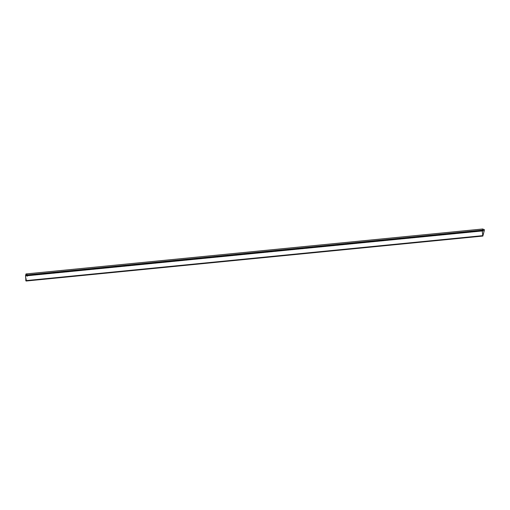 <?xml version="1.0" encoding="UTF-8"?>
<svg xmlns="http://www.w3.org/2000/svg" width="510" height="510" viewBox="0 0 510 510"><rect width="100%" height="100%" fill="white"/><g stroke="black" fill="none" stroke-linecap="round" stroke-linejoin="round"><path stroke-width="0.38" stroke-dasharray="2.55 1.91" d="M26.195 280.991L27.744 274.782L484.5 229.812M27.744 274.782L25.978 273.953M26.52 275.457L26.469 275.961L483.231 230.992M26.469 275.961L25.589 275.547M26.584 275.489L482.415 230.616M26.252 280.895L483.008 235.926"/><path stroke-width="0.76" d="M484.5 229.812L482.734 228.99L482.46 230.112L483.346 230.52L483.231 230.992L482.345 230.584L482.256 230.947L482.836 236.034L484.5 229.812M482.46 230.112L25.704 275.075L25.978 273.953L482.734 228.99M482.345 230.584L25.589 275.547L25.806 280.64L26.195 280.991M25.5 275.91L482.256 230.947M482.415 230.616L483.346 230.52M25.704 275.075L26.52 275.457M26.08 280.997L482.836 236.034M25.997 280.965L482.76 235.996M25.806 280.64L482.562 235.671M26.137 281.01L482.893 236.047"/></g></svg>
